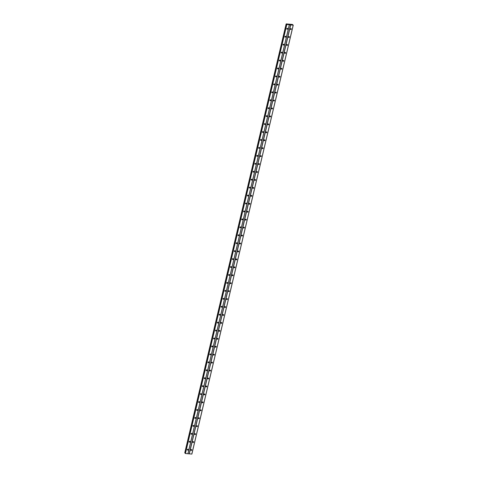 <?xml version="1.0" encoding="UTF-8"?>
<svg xmlns="http://www.w3.org/2000/svg" width="478" height="478" viewBox="0 0 478 478"><rect width="100%" height="100%" fill="white"/><g stroke="black" fill="none" stroke-linecap="round" stroke-linejoin="round"><path stroke-width="0.72" d="M190.895 449.965A0.484 0.418 -39.4 0 1 191.792 450.043A0.484 0.418 -39.4 0 1 190.895 449.965A0.813 0.699 -39.4 0 0 191.397 449.559M191.529 449.571A0.484 0.418 -39.4 0 1 190.883 450.103M192.771 442.025A0.484 0.418 -39.4 0 1 193.668 442.102A0.484 0.418 -39.4 0 1 192.771 442.025A0.813 0.699 -39.4 0 0 193.273 441.618M193.405 441.63A0.484 0.418 -39.4 0 1 192.759 442.162M194.648 434.084A0.484 0.418 -39.4 0 1 195.55 434.161A0.484 0.418 -39.4 0 1 194.648 434.084A0.813 0.699 -39.4 0 0 195.149 433.671M195.281 433.689A0.484 0.418 -39.4 0 1 194.636 434.221M196.524 426.143A0.484 0.418 -39.4 0 1 197.426 426.221A0.484 0.418 -39.4 0 1 196.524 426.143A0.813 0.699 -39.4 0 0 197.026 425.731M197.157 425.749A0.484 0.418 -39.4 0 1 196.518 426.274M198.406 418.196A0.484 0.418 -39.4 0 1 199.302 418.28A0.484 0.418 -39.4 0 1 198.406 418.196A0.813 0.699 -39.4 0 0 198.902 417.79M199.039 417.808A0.484 0.418 -39.4 0 1 198.394 418.334M200.282 410.255A0.484 0.418 -39.4 0 1 201.178 410.333A0.484 0.418 -39.4 0 1 200.282 410.255M200.915 409.861A0.484 0.418 -39.4 0 1 200.27 410.393M202.158 402.315A0.484 0.418 -39.4 0 1 203.054 402.392A0.484 0.418 -39.4 0 1 202.158 402.315A0.813 0.699 -39.4 0 0 202.66 401.908M202.791 401.92A0.484 0.418 -39.4 0 1 202.146 402.452M204.034 394.374A0.484 0.418 -39.4 0 1 204.937 394.452A0.484 0.418 -39.4 0 1 204.034 394.374A0.813 0.699 -39.4 0 0 204.536 393.962M204.668 393.98A0.484 0.418 -39.4 0 1 204.022 394.511M205.91 386.433A0.484 0.418 -39.4 0 1 206.813 386.511A0.484 0.418 -39.4 0 1 205.91 386.433A0.813 0.699 -39.4 0 0 206.412 386.021M206.544 386.039A0.484 0.418 -39.4 0 1 205.904 386.565M207.793 378.486A0.484 0.418 -39.4 0 1 208.689 378.57A0.484 0.418 -39.4 0 1 207.793 378.486A0.813 0.699 -39.4 0 0 208.289 378.08M208.426 378.098A0.484 0.418 -39.4 0 1 207.781 378.624M209.669 370.546A0.484 0.418 -39.4 0 1 210.565 370.629A0.484 0.418 -39.4 0 1 209.669 370.546A0.813 0.699 -39.4 0 0 210.171 370.139M210.302 370.157A0.484 0.418 -39.4 0 1 209.657 370.683M211.545 362.605A0.484 0.418 -39.4 0 1 212.441 362.683A0.484 0.418 -39.4 0 1 211.545 362.605M212.178 362.21A0.484 0.418 -39.4 0 1 211.533 362.742M213.421 354.664A0.484 0.418 -39.4 0 1 214.323 354.742A0.484 0.418 -39.4 0 1 213.421 354.664A0.813 0.699 -39.4 0 0 213.923 354.258M214.054 354.27A0.484 0.418 -39.4 0 1 213.409 354.801M215.297 346.723A0.484 0.418 -39.4 0 1 216.199 346.801A0.484 0.418 -39.4 0 1 215.297 346.723A0.813 0.699 -39.4 0 0 215.799 346.311M215.931 346.329A0.484 0.418 -39.4 0 1 215.291 346.855M217.179 338.783A0.484 0.418 -39.4 0 1 218.076 338.86A0.484 0.418 -39.4 0 1 217.179 338.783A0.813 0.699 -39.4 0 0 217.675 338.37M217.813 338.388A0.484 0.418 -39.4 0 1 217.167 338.914M219.055 330.836A0.484 0.418 -39.4 0 1 219.952 330.919A0.484 0.418 -39.4 0 1 219.055 330.836A0.813 0.699 -39.4 0 0 219.557 330.429M219.689 330.447A0.484 0.418 -39.4 0 1 219.044 330.973M220.932 322.895A0.484 0.418 -39.4 0 1 221.828 322.973A0.484 0.418 -39.4 0 1 220.932 322.895A0.813 0.699 -39.4 0 0 221.434 322.489M221.565 322.501A0.484 0.418 -39.4 0 1 220.92 323.032M222.808 314.954A0.484 0.418 -39.4 0 1 223.71 315.032A0.484 0.418 -39.4 0 1 222.808 314.954A0.813 0.699 -39.4 0 0 223.31 314.548M223.441 314.56A0.484 0.418 -39.4 0 1 222.796 315.092M224.69 307.013A0.484 0.418 -39.4 0 1 225.586 307.091A0.484 0.418 -39.4 0 1 224.69 307.013A0.813 0.699 -39.4 0 0 225.186 306.601M225.317 306.619A0.484 0.418 -39.4 0 1 224.678 307.151M226.566 299.073A0.484 0.418 -39.4 0 1 227.462 299.15A0.484 0.418 -39.4 0 1 226.566 299.073A0.813 0.699 -39.4 0 0 227.062 298.66M227.199 298.678A0.484 0.418 -39.4 0 1 226.554 299.204M228.442 291.126A0.484 0.418 -39.4 0 1 229.338 291.21A0.484 0.418 -39.4 0 1 228.442 291.126A0.813 0.699 -39.4 0 0 228.944 290.72M229.076 290.738A0.484 0.418 -39.4 0 1 228.43 291.263M230.318 283.185A0.484 0.418 -39.4 0 1 231.215 283.263A0.484 0.418 -39.4 0 1 230.318 283.185A0.813 0.699 -39.4 0 0 230.82 282.779M230.952 282.791A0.484 0.418 -39.4 0 1 230.306 283.323M232.194 275.244A0.484 0.418 -39.4 0 1 233.097 275.322A0.484 0.418 -39.4 0 1 232.194 275.244A0.813 0.699 -39.4 0 0 232.696 274.838M232.828 274.85A0.484 0.418 -39.4 0 1 232.183 275.382M234.077 267.304A0.484 0.418 -39.4 0 1 234.973 267.381A0.484 0.418 -39.4 0 1 234.077 267.304A0.813 0.699 -39.4 0 0 234.573 266.891M234.704 266.909A0.484 0.418 -39.4 0 1 234.065 267.441M235.953 259.363A0.484 0.418 -39.4 0 1 236.849 259.44A0.484 0.418 -39.4 0 1 235.953 259.363A0.813 0.699 -39.4 0 0 236.449 258.951M236.586 258.968A0.484 0.418 -39.4 0 1 235.941 259.494M237.829 251.416A0.484 0.418 -39.4 0 1 238.725 251.5A0.484 0.418 -39.4 0 1 237.829 251.416A0.813 0.699 -39.4 0 0 238.331 251.01M238.462 251.028A0.484 0.418 -39.4 0 1 237.817 251.553M239.705 243.475A0.484 0.418 -39.4 0 1 240.601 243.559A0.484 0.418 -39.4 0 1 239.705 243.475A0.813 0.699 -39.4 0 0 240.207 243.069M240.338 243.081A0.484 0.418 -39.4 0 1 239.693 243.613M241.581 235.535A0.484 0.418 -39.4 0 1 242.483 235.612A0.484 0.418 -39.4 0 1 241.581 235.535A0.813 0.699 -39.4 0 0 242.083 235.128M242.215 235.14A0.484 0.418 -39.4 0 1 241.575 235.672M243.463 227.594A0.484 0.418 -39.4 0 1 244.36 227.671A0.484 0.418 -39.4 0 1 243.463 227.594A0.813 0.699 -39.4 0 0 243.959 227.181M244.091 227.199A0.484 0.418 -39.4 0 1 243.451 227.731M245.339 219.653A0.484 0.418 -39.4 0 1 246.236 219.731A0.484 0.418 -39.4 0 1 245.339 219.653A0.813 0.699 -39.4 0 0 245.841 219.241M245.973 219.259A0.484 0.418 -39.4 0 1 245.328 219.784M247.216 211.712A0.484 0.418 -39.4 0 1 248.112 211.79A0.484 0.418 -39.4 0 1 247.216 211.712A0.813 0.699 -39.4 0 0 247.718 211.3M247.849 211.318A0.484 0.418 -39.4 0 1 247.204 211.844M249.092 203.765A0.484 0.418 -39.4 0 1 249.994 203.849A0.484 0.418 -39.4 0 1 249.092 203.765A0.813 0.699 -39.4 0 0 249.594 203.359M249.725 203.377A0.484 0.418 -39.4 0 1 249.08 203.903M250.968 195.825A0.484 0.418 -39.4 0 1 251.87 195.902A0.484 0.418 -39.4 0 1 250.968 195.825A0.813 0.699 -39.4 0 0 251.47 195.418M251.601 195.43A0.484 0.418 -39.4 0 1 250.962 195.962M252.85 187.884A0.484 0.418 -39.4 0 1 253.746 187.962A0.484 0.418 -39.4 0 1 252.85 187.884M253.483 187.49A0.484 0.418 -39.4 0 1 252.838 188.021M254.726 179.943A0.484 0.418 -39.4 0 1 255.622 180.021A0.484 0.418 -39.4 0 1 254.726 179.943A0.813 0.699 -39.4 0 0 255.228 179.531M255.36 179.549A0.484 0.418 -39.4 0 1 254.714 180.075M256.602 172.002A0.484 0.418 -39.4 0 1 257.499 172.08A0.484 0.418 -39.4 0 1 256.602 172.002A0.813 0.699 -39.4 0 0 257.104 171.59M257.236 171.608A0.484 0.418 -39.4 0 1 256.59 172.134M258.479 164.056A0.484 0.418 -39.4 0 1 259.381 164.139A0.484 0.418 -39.4 0 1 258.479 164.056M259.112 163.667A0.484 0.418 -39.4 0 1 258.467 164.193M260.355 156.115A0.484 0.418 -39.4 0 1 261.257 156.192A0.484 0.418 -39.4 0 1 260.355 156.115A0.813 0.699 -39.4 0 0 260.857 155.709M260.988 155.72A0.484 0.418 -39.4 0 1 260.349 156.252M262.237 148.174A0.484 0.418 -39.4 0 1 263.133 148.252A0.484 0.418 -39.4 0 1 262.237 148.174A0.813 0.699 -39.4 0 0 262.733 147.768M262.87 147.78A0.484 0.418 -39.4 0 1 262.225 148.311M264.113 140.233A0.484 0.418 -39.4 0 1 265.009 140.311A0.484 0.418 -39.4 0 1 264.113 140.233A0.813 0.699 -39.4 0 0 264.615 139.821M264.746 139.839A0.484 0.418 -39.4 0 1 264.101 140.371M265.989 132.292A0.484 0.418 -39.4 0 1 266.885 132.37A0.484 0.418 -39.4 0 1 265.989 132.292A0.813 0.699 -39.4 0 0 266.491 131.88M266.622 131.898A0.484 0.418 -39.4 0 1 265.977 132.424M267.865 124.346A0.484 0.418 -39.4 0 1 268.767 124.429A0.484 0.418 -39.4 0 1 267.865 124.346A0.813 0.699 -39.4 0 0 268.367 123.939M268.499 123.957A0.484 0.418 -39.4 0 1 267.853 124.483M269.741 116.405A0.484 0.418 -39.4 0 1 270.644 116.489A0.484 0.418 -39.4 0 1 269.741 116.405M270.375 116.011A0.484 0.418 -39.4 0 1 269.735 116.542M271.624 108.464A0.484 0.418 -39.4 0 1 272.52 108.542A0.484 0.418 -39.4 0 1 271.624 108.464A0.813 0.699 -39.4 0 0 272.119 108.058M272.257 108.07A0.484 0.418 -39.4 0 1 271.612 108.602M273.5 100.523A0.484 0.418 -39.4 0 1 274.396 100.601A0.484 0.418 -39.4 0 1 273.5 100.523A0.813 0.699 -39.4 0 0 274.002 100.111M274.133 100.129A0.484 0.418 -39.4 0 1 273.488 100.661M275.376 92.583A0.484 0.418 -39.4 0 1 276.272 92.66A0.484 0.418 -39.4 0 1 275.376 92.583A0.813 0.699 -39.4 0 0 275.878 92.17M276.009 92.188A0.484 0.418 -39.4 0 1 275.364 92.714M277.252 84.642A0.484 0.418 -39.4 0 1 278.154 84.72A0.484 0.418 -39.4 0 1 277.252 84.642A0.813 0.699 -39.4 0 0 277.754 84.23M277.885 84.248A0.484 0.418 -39.4 0 1 277.24 84.773M279.134 76.695A0.484 0.418 -39.4 0 1 280.03 76.779A0.484 0.418 -39.4 0 1 279.134 76.695A0.813 0.699 -39.4 0 0 279.63 76.289M279.761 76.307A0.484 0.418 -39.4 0 1 279.122 76.833M281.01 68.754A0.484 0.418 -39.4 0 1 281.906 68.832A0.484 0.418 -39.4 0 1 281.01 68.754M281.644 68.36A0.484 0.418 -39.4 0 1 280.998 68.892M282.886 60.814A0.484 0.418 -39.4 0 1 283.783 60.891A0.484 0.418 -39.4 0 1 282.886 60.814A0.813 0.699 -39.4 0 0 283.388 60.407M283.52 60.419A0.484 0.418 -39.4 0 1 282.874 60.951M284.763 52.873A0.484 0.418 -39.4 0 1 285.659 52.95A0.484 0.418 -39.4 0 1 284.763 52.873A0.813 0.699 -39.4 0 0 285.264 52.461M285.396 52.478A0.484 0.418 -39.4 0 1 284.751 53.004M286.639 44.932A0.484 0.418 -39.4 0 1 287.541 45.01A0.484 0.418 -39.4 0 1 286.639 44.932A0.813 0.699 -39.4 0 0 287.141 44.52M287.272 44.538A0.484 0.418 -39.4 0 1 286.627 45.063M288.521 36.985A0.484 0.418 -39.4 0 1 289.417 37.069A0.484 0.418 -39.4 0 1 288.521 36.985M289.148 36.597A0.484 0.418 -39.4 0 1 288.509 37.123M290.397 29.044A0.484 0.418 -39.4 0 1 291.293 29.122A0.484 0.418 -39.4 0 1 290.397 29.044A0.813 0.699 -39.4 0 0 290.893 28.638M291.03 28.65A0.484 0.418 -39.4 0 1 290.385 29.182M187.304 449.649A0.484 0.418 -39.4 0 1 188.201 449.726A0.484 0.418 -39.4 0 1 187.304 449.649M187.932 449.254A0.484 0.418 -39.4 0 1 187.292 449.786M189.18 441.708A0.484 0.418 -39.4 0 1 190.077 441.786A0.484 0.418 -39.4 0 1 189.18 441.708A0.813 0.699 -39.4 0 0 189.682 441.302M189.814 441.314A0.484 0.418 -39.4 0 1 189.169 441.845M191.057 433.767A0.484 0.418 -39.4 0 1 191.953 433.845A0.484 0.418 -39.4 0 1 191.057 433.767A0.813 0.699 -39.4 0 0 191.559 433.355M191.69 433.373A0.484 0.418 -39.4 0 1 191.045 433.905M192.933 425.826A0.484 0.418 -39.4 0 1 193.829 425.904A0.484 0.418 -39.4 0 1 192.933 425.826A0.813 0.699 -39.4 0 0 193.435 425.414M193.566 425.432A0.484 0.418 -39.4 0 1 192.921 425.958M194.809 417.88A0.484 0.418 -39.4 0 1 195.711 417.963A0.484 0.418 -39.4 0 1 194.809 417.88A0.813 0.699 -39.4 0 0 195.311 417.473M195.442 417.491A0.484 0.418 -39.4 0 1 194.803 418.017M196.691 409.939A0.484 0.418 -39.4 0 1 197.587 410.016A0.484 0.418 -39.4 0 1 196.691 409.939A0.813 0.699 -39.4 0 0 197.187 409.532M197.318 409.544A0.484 0.418 -39.4 0 1 196.679 410.076M198.567 401.998A0.484 0.418 -39.4 0 1 199.463 402.076A0.484 0.418 -39.4 0 1 198.567 401.998A0.813 0.699 -39.4 0 0 199.069 401.592M199.201 401.604A0.484 0.418 -39.4 0 1 198.555 402.135M200.443 394.057A0.484 0.418 -39.4 0 1 201.34 394.135A0.484 0.418 -39.4 0 1 200.443 394.057A0.813 0.699 -39.4 0 0 200.945 393.645M201.077 393.663A0.484 0.418 -39.4 0 1 200.431 394.195M202.319 386.116A0.484 0.418 -39.4 0 1 203.222 386.194A0.484 0.418 -39.4 0 1 202.319 386.116A0.813 0.699 -39.4 0 0 202.821 385.704M202.953 385.722A0.484 0.418 -39.4 0 1 202.308 386.248M204.196 378.17A0.484 0.418 -39.4 0 1 205.098 378.253A0.484 0.418 -39.4 0 1 204.196 378.17M204.829 377.781A0.484 0.418 -39.4 0 1 204.19 378.307M206.078 370.229A0.484 0.418 -39.4 0 1 206.974 370.313A0.484 0.418 -39.4 0 1 206.078 370.229A0.813 0.699 -39.4 0 0 206.574 369.823M206.711 369.841A0.484 0.418 -39.4 0 1 206.066 370.366M207.954 362.288A0.484 0.418 -39.4 0 1 208.85 362.366A0.484 0.418 -39.4 0 1 207.954 362.288A0.813 0.699 -39.4 0 0 208.456 361.882M208.587 361.894A0.484 0.418 -39.4 0 1 207.942 362.426M209.83 354.347A0.484 0.418 -39.4 0 1 210.726 354.425A0.484 0.418 -39.4 0 1 209.83 354.347A0.813 0.699 -39.4 0 0 210.332 353.941M210.463 353.953A0.484 0.418 -39.4 0 1 209.818 354.485M211.706 346.407A0.484 0.418 -39.4 0 1 212.608 346.484A0.484 0.418 -39.4 0 1 211.706 346.407A0.813 0.699 -39.4 0 0 212.208 345.994M212.34 346.012A0.484 0.418 -39.4 0 1 211.694 346.538M213.582 338.466A0.484 0.418 -39.4 0 1 214.485 338.544A0.484 0.418 -39.4 0 1 213.582 338.466A0.813 0.699 -39.4 0 0 214.084 338.054M214.216 338.071A0.484 0.418 -39.4 0 1 213.576 338.597M215.464 330.519A0.484 0.418 -39.4 0 1 216.361 330.603A0.484 0.418 -39.4 0 1 215.464 330.519M216.098 330.131A0.484 0.418 -39.4 0 1 215.453 330.656M217.341 322.578A0.484 0.418 -39.4 0 1 218.237 322.656A0.484 0.418 -39.4 0 1 217.341 322.578A0.813 0.699 -39.4 0 0 217.843 322.172M217.974 322.184A0.484 0.418 -39.4 0 1 217.329 322.716M219.217 314.638A0.484 0.418 -39.4 0 1 220.113 314.715A0.484 0.418 -39.4 0 1 219.217 314.638A0.813 0.699 -39.4 0 0 219.719 314.231M219.85 314.243A0.484 0.418 -39.4 0 1 219.205 314.775M221.093 306.697A0.484 0.418 -39.4 0 1 221.995 306.774A0.484 0.418 -39.4 0 1 221.093 306.697A0.813 0.699 -39.4 0 0 221.595 306.284M221.726 306.302A0.484 0.418 -39.4 0 1 221.081 306.834M222.969 298.756A0.484 0.418 -39.4 0 1 223.871 298.834A0.484 0.418 -39.4 0 1 222.969 298.756A0.813 0.699 -39.4 0 0 223.471 298.344M223.602 298.362A0.484 0.418 -39.4 0 1 222.963 298.887M224.851 290.809A0.484 0.418 -39.4 0 1 225.747 290.893A0.484 0.418 -39.4 0 1 224.851 290.809A0.813 0.699 -39.4 0 0 225.347 290.403M225.485 290.421A0.484 0.418 -39.4 0 1 224.839 290.947M226.727 282.868A0.484 0.418 -39.4 0 1 227.624 282.946A0.484 0.418 -39.4 0 1 226.727 282.868M227.361 282.474A0.484 0.418 -39.4 0 1 226.715 283.006M228.604 274.928A0.484 0.418 -39.4 0 1 229.5 275.005A0.484 0.418 -39.4 0 1 228.604 274.928A0.813 0.699 -39.4 0 0 229.105 274.521M229.237 274.533A0.484 0.418 -39.4 0 1 228.592 275.065M230.48 266.987A0.484 0.418 -39.4 0 1 231.382 267.065A0.484 0.418 -39.4 0 1 230.48 266.987A0.813 0.699 -39.4 0 0 230.982 266.575M231.113 266.593A0.484 0.418 -39.4 0 1 230.468 267.124M232.362 259.046A0.484 0.418 -39.4 0 1 233.258 259.124A0.484 0.418 -39.4 0 1 232.362 259.046A0.813 0.699 -39.4 0 0 232.858 258.634M232.989 258.652A0.484 0.418 -39.4 0 1 232.35 259.178M234.238 251.099A0.484 0.418 -39.4 0 1 235.134 251.183A0.484 0.418 -39.4 0 1 234.238 251.099A0.813 0.699 -39.4 0 0 234.734 250.693M234.871 250.711A0.484 0.418 -39.4 0 1 234.226 251.237M236.114 243.159A0.484 0.418 -39.4 0 1 237.01 243.242A0.484 0.418 -39.4 0 1 236.114 243.159A0.813 0.699 -39.4 0 0 236.616 242.752M236.747 242.77A0.484 0.418 -39.4 0 1 236.102 243.296M237.99 235.218A0.484 0.418 -39.4 0 1 238.886 235.296A0.484 0.418 -39.4 0 1 237.99 235.218M238.624 234.823A0.484 0.418 -39.4 0 1 237.978 235.355M239.866 227.277A0.484 0.418 -39.4 0 1 240.769 227.355A0.484 0.418 -39.4 0 1 239.866 227.277A0.813 0.699 -39.4 0 0 240.368 226.871M240.5 226.883A0.484 0.418 -39.4 0 1 239.86 227.414M241.749 219.336A0.484 0.418 -39.4 0 1 242.645 219.414A0.484 0.418 -39.4 0 1 241.749 219.336A0.813 0.699 -39.4 0 0 242.244 218.924M242.376 218.942A0.484 0.418 -39.4 0 1 241.737 219.468M243.625 211.396A0.484 0.418 -39.4 0 1 244.521 211.473A0.484 0.418 -39.4 0 1 243.625 211.396A0.813 0.699 -39.4 0 0 244.127 210.983M244.258 211.001A0.484 0.418 -39.4 0 1 243.613 211.527M245.501 203.449A0.484 0.418 -39.4 0 1 246.397 203.532A0.484 0.418 -39.4 0 1 245.501 203.449A0.813 0.699 -39.4 0 0 246.003 203.042M246.134 203.06A0.484 0.418 -39.4 0 1 245.489 203.586M247.377 195.508A0.484 0.418 -39.4 0 1 248.273 195.586A0.484 0.418 -39.4 0 1 247.377 195.508A0.813 0.699 -39.4 0 0 247.879 195.102M248.01 195.114A0.484 0.418 -39.4 0 1 247.365 195.645M249.253 187.567A0.484 0.418 -39.4 0 1 250.155 187.645A0.484 0.418 -39.4 0 1 249.253 187.567A0.813 0.699 -39.4 0 0 249.755 187.161M249.886 187.173A0.484 0.418 -39.4 0 1 249.247 187.705M251.135 179.626A0.484 0.418 -39.4 0 1 252.031 179.704A0.484 0.418 -39.4 0 1 251.135 179.626A0.813 0.699 -39.4 0 0 251.631 179.214M251.763 179.232A0.484 0.418 -39.4 0 1 251.123 179.758M253.011 171.686A0.484 0.418 -39.4 0 1 253.908 171.763A0.484 0.418 -39.4 0 1 253.011 171.686A0.813 0.699 -39.4 0 0 253.513 171.273M253.645 171.291A0.484 0.418 -39.4 0 1 252.999 171.817M254.888 163.739A0.484 0.418 -39.4 0 1 255.784 163.823A0.484 0.418 -39.4 0 1 254.888 163.739A0.813 0.699 -39.4 0 0 255.389 163.333M255.521 163.351A0.484 0.418 -39.4 0 1 254.876 163.876M256.764 155.798A0.484 0.418 -39.4 0 1 257.666 155.876A0.484 0.418 -39.4 0 1 256.764 155.798A0.813 0.699 -39.4 0 0 257.266 155.392M257.397 155.404A0.484 0.418 -39.4 0 1 256.752 155.936M258.64 147.857A0.484 0.418 -39.4 0 1 259.542 147.935A0.484 0.418 -39.4 0 1 258.64 147.857A0.813 0.699 -39.4 0 0 259.142 147.451M259.273 147.463A0.484 0.418 -39.4 0 1 258.634 147.995M260.522 139.917A0.484 0.418 -39.4 0 1 261.418 139.994A0.484 0.418 -39.4 0 1 260.522 139.917A0.813 0.699 -39.4 0 0 261.018 139.504M261.155 139.522A0.484 0.418 -39.4 0 1 260.51 140.054M262.398 131.976A0.484 0.418 -39.4 0 1 263.294 132.053A0.484 0.418 -39.4 0 1 262.398 131.976A0.813 0.699 -39.4 0 0 262.9 131.564M263.031 131.581A0.484 0.418 -39.4 0 1 262.386 132.107M264.274 124.029A0.484 0.418 -39.4 0 1 265.171 124.113A0.484 0.418 -39.4 0 1 264.274 124.029A0.813 0.699 -39.4 0 0 264.776 123.623M264.908 123.641A0.484 0.418 -39.4 0 1 264.262 124.166M266.15 116.088A0.484 0.418 -39.4 0 1 267.053 116.172A0.484 0.418 -39.4 0 1 266.15 116.088A0.813 0.699 -39.4 0 0 266.652 115.682M266.784 115.694A0.484 0.418 -39.4 0 1 266.138 116.226M268.027 108.148A0.484 0.418 -39.4 0 1 268.929 108.225A0.484 0.418 -39.4 0 1 268.027 108.148A0.813 0.699 -39.4 0 0 268.528 107.741M268.66 107.753A0.484 0.418 -39.4 0 1 268.021 108.285M269.909 100.207A0.484 0.418 -39.4 0 1 270.805 100.284A0.484 0.418 -39.4 0 1 269.909 100.207A0.813 0.699 -39.4 0 0 270.405 99.794M270.542 99.812A0.484 0.418 -39.4 0 1 269.897 100.344M271.785 92.266A0.484 0.418 -39.4 0 1 272.681 92.344A0.484 0.418 -39.4 0 1 271.785 92.266A0.813 0.699 -39.4 0 0 272.287 91.854M272.418 91.872A0.484 0.418 -39.4 0 1 271.773 92.397M273.661 84.325A0.484 0.418 -39.4 0 1 274.557 84.403A0.484 0.418 -39.4 0 1 273.661 84.325A0.813 0.699 -39.4 0 0 274.163 83.913M274.294 83.931A0.484 0.418 -39.4 0 1 273.649 84.457M275.537 76.378A0.484 0.418 -39.4 0 1 276.439 76.462A0.484 0.418 -39.4 0 1 275.537 76.378A0.813 0.699 -39.4 0 0 276.039 75.972M276.17 75.99A0.484 0.418 -39.4 0 1 275.525 76.516M277.413 68.438A0.484 0.418 -39.4 0 1 278.316 68.515A0.484 0.418 -39.4 0 1 277.413 68.438A0.813 0.699 -39.4 0 0 277.915 68.031M278.047 68.043A0.484 0.418 -39.4 0 1 277.407 68.575M279.295 60.497A0.484 0.418 -39.4 0 1 280.192 60.575A0.484 0.418 -39.4 0 1 279.295 60.497A0.813 0.699 -39.4 0 0 279.791 60.091M279.929 60.103A0.484 0.418 -39.4 0 1 279.283 60.634M281.172 52.556A0.484 0.418 -39.4 0 1 282.068 52.634A0.484 0.418 -39.4 0 1 281.172 52.556A0.813 0.699 -39.4 0 0 281.673 52.144M281.805 52.162A0.484 0.418 -39.4 0 1 281.16 52.688M283.048 44.615A0.484 0.418 -39.4 0 1 283.944 44.693A0.484 0.418 -39.4 0 1 283.048 44.615A0.813 0.699 -39.4 0 0 283.55 44.203M283.681 44.221A0.484 0.418 -39.4 0 1 283.036 44.747M284.924 36.669A0.484 0.418 -39.4 0 1 285.826 36.752A0.484 0.418 -39.4 0 1 284.924 36.669M285.557 36.28A0.484 0.418 -39.4 0 1 284.912 36.806M286.806 28.728A0.484 0.418 -39.4 0 1 287.702 28.805A0.484 0.418 -39.4 0 1 286.806 28.728A0.813 0.699 -39.4 0 0 287.302 28.322M287.433 28.333A0.484 0.418 -39.4 0 1 286.794 28.865M200.784 409.849A0.813 0.699 -39.4 0 1 200.282 410.261M212.047 362.199A0.813 0.699 -39.4 0 1 211.545 362.611M253.346 187.478A0.813 0.699 -39.4 0 1 252.844 187.884M258.98 163.649A0.813 0.699 -39.4 0 1 258.479 164.062M270.243 115.999A0.813 0.699 -39.4 0 1 269.741 116.411M281.506 68.348A0.813 0.699 -39.4 0 1 281.01 68.76M289.017 36.579A0.813 0.699 -39.4 0 1 288.515 36.991M187.8 449.242A0.813 0.699 -39.4 0 1 187.298 449.655M204.698 377.763A0.813 0.699 -39.4 0 1 204.196 378.176M215.96 330.113A0.813 0.699 -39.4 0 1 215.464 330.525M227.229 282.462A0.813 0.699 -39.4 0 1 226.727 282.874M238.492 234.812A0.813 0.699 -39.4 0 1 237.99 235.224M285.426 36.262A0.813 0.699 -39.4 0 1 284.924 36.675M289.668 24.635L289.333 24.468M286.752 24.312L286.238 23.9L292.452 24.45L293.247 25.203L286.728 24.432M286.579 24.515L185.416 453.538L191.869 454.064L293.247 25.203M184.753 452.839L286.131 23.978L184.753 452.839L185.261 453.114M290.552 24.97L189.174 453.831M289.351 24.862L187.974 453.724M290.684 25.017L189.306 453.879M293.181 25.238L191.803 454.1M286.406 24.157L185.028 453.019M286.442 24.175L185.064 453.036M286.657 24.623L185.279 453.485M286.794 24.677L185.416 453.538M289.286 24.892L187.908 453.759M286.203 24.067L184.825 452.929M286.256 24.091L184.872 452.953"/></g></svg>
